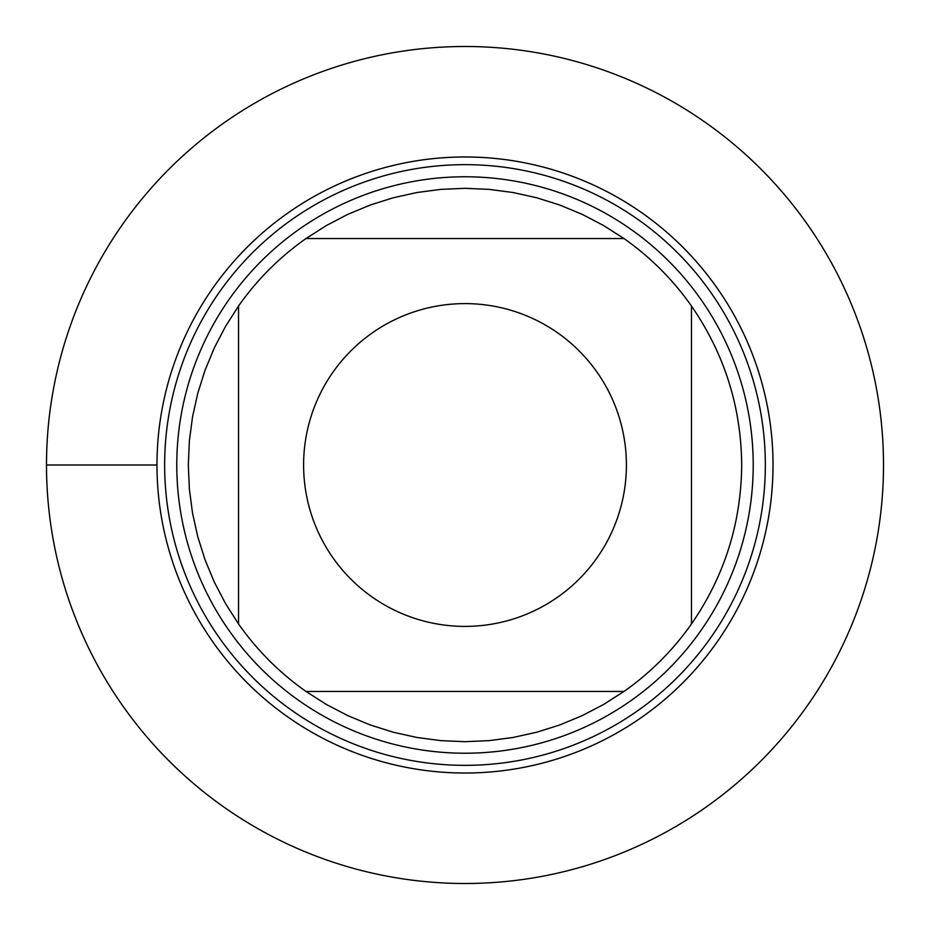 <?xml version="1.0" encoding="UTF-8"?>
<svg xmlns="http://www.w3.org/2000/svg" width="930" height="930" viewBox="0 0 930 930"><rect width="100%" height="100%" fill="white"/><g stroke="black" fill="none" stroke-linecap="round" stroke-linejoin="round"><path stroke-width="1.4" d="M332.905 372.267A161.402 161.402 0 0 0 416.373 618.903A161.402 161.402 0 0 0 626.402 465A161.402 161.402 0 0 0 332.905 372.267M238.545 306.017L238.545 623.984A276.687 276.687 0 0 0 306.017 691.455L623.984 691.455A276.687 276.687 0 0 0 691.455 623.984L691.455 306.017A276.687 276.687 0 0 0 623.984 238.545L306.017 238.545A276.687 276.687 0 0 0 238.545 306.017A276.687 276.687 0 0 1 306.017 238.545L326.407 225.525L347.843 214.33L370.187 205.065L393.25 197.776L416.861 192.533L440.832 189.371L465 188.313L489.168 189.371L513.139 192.533L536.75 197.776L559.814 205.065L582.157 214.33L603.593 225.525L623.984 238.545A276.687 276.687 0 0 1 691.455 306.017C724.458 353.877 741.198 406.875 741.687 465C741.198 523.125 724.458 576.123 691.455 623.984A276.687 276.687 0 0 1 623.984 691.455L603.593 704.475L582.157 715.67L559.814 724.935L536.75 732.224L513.139 737.467L489.168 740.629L465 741.687L440.832 740.629L416.861 737.467L393.25 732.224L370.187 724.935L347.843 715.67L326.407 704.475L306.017 691.455A276.687 276.687 0 0 1 238.545 623.984L225.525 603.593L214.33 582.157L205.065 559.814L197.776 536.75L192.533 513.139L189.371 489.168L188.313 465L189.371 440.832L192.533 416.861L197.776 393.25L205.065 370.187L214.33 347.843L225.525 326.407L238.545 306.017M176.781 465A288.219 288.219 0 0 1 609.115 215.4A288.219 288.219 0 0 1 609.115 714.6A288.219 288.219 0 0 1 176.781 465M156.984 465A308.016 308.016 0 0 1 619.008 198.241A308.016 308.016 0 0 1 619.008 731.759A308.016 308.016 0 0 1 156.984 465A308.016 308.016 0 0 0 465 773.016A308.016 308.016 0 0 0 773.016 465A308.016 308.016 0 0 0 465 156.984A308.016 308.016 0 0 0 156.984 465L46.5 465A418.5 418.5 0 0 0 465 883.5A418.5 418.5 0 0 0 883.5 465A418.5 418.5 0 0 0 465 46.5A418.5 418.5 0 0 0 46.5 465M164.645 465A300.355 300.355 0 0 1 615.172 204.891A300.355 300.355 0 0 1 615.172 725.109A300.355 300.355 0 0 1 164.645 465"/></g></svg>

